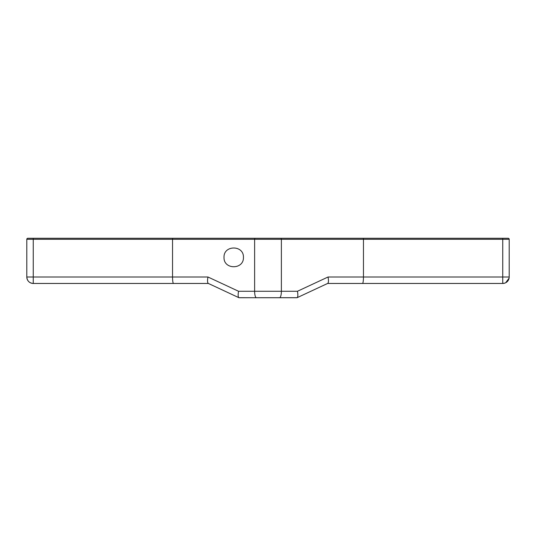 <?xml version="1.0" encoding="UTF-8"?>
<svg xmlns="http://www.w3.org/2000/svg" width="536" height="536" viewBox="0 0 536 536"><rect width="100%" height="100%" fill="white"/><g stroke="black" fill="none" stroke-linecap="round" stroke-linejoin="round"><path stroke-width="0.8" d="M508.182 238.272L27.818 238.272A1.018 1.018 -90 0 0 26.8 239.291A1.018 1.018 90 0 1 27.818 238.272L33.252 238.272L33.252 239.291L26.8 239.291L33.252 239.291L33.252 238.272L172.686 238.272L172.538 239.291L33.252 239.291L33.252 277.005L207.961 277.005L238.56 291.269L254.62 291.269A6.452 1.849 90 0 0 256.469 297.728L238.875 297.681C238.018 296.937 237.91 294.8 238.56 291.269L297.44 291.269L328.039 277.005L509.2 277.005A6.452 6.452 0 0 1 502.748 283.457A6.452 6.452 0 0 0 509.2 277.005L502.748 277.005L502.748 239.291L172.538 239.291L172.686 238.272L254.908 238.272L254.62 239.291L254.908 238.272L281.092 238.272L281.38 239.291L281.092 238.272L363.314 238.272L363.462 239.291L363.314 238.272L502.748 238.272L502.748 239.291L502.748 238.272L508.182 238.272A1.018 1.018 0 0 1 509.2 239.291L502.748 239.291L509.2 239.291A1.018 1.018 0 0 0 508.182 238.272M327.623 283.457L502.748 283.457L502.748 239.291L363.462 239.291L363.462 277.005L502.748 277.005L502.748 283.457L362.517 283.457C363.086 283.088 363.401 280.938 363.462 277.005C363.401 280.938 363.086 283.088 362.517 283.457L327.623 283.457M297.024 297.728L327.724 283.41C328.581 282.666 328.689 280.529 328.039 277.005L363.462 277.005L363.462 239.291L281.38 239.291L281.38 291.269L297.44 291.269C298.09 294.8 297.983 296.937 297.125 297.681L238.976 297.728L208.276 283.41L238.875 297.681C238.018 296.937 237.91 294.8 238.56 291.269L207.961 277.005C207.311 280.529 207.419 282.666 208.276 283.41C207.419 282.666 207.311 280.529 207.961 277.005L172.538 277.005C172.599 280.938 172.914 283.088 173.483 283.457L208.377 283.457L173.483 283.457C172.914 283.088 172.599 280.938 172.538 277.005L172.538 239.291L172.538 277.005L26.8 277.005L26.8 239.291L26.8 277.005L33.252 277.005L33.252 283.457L173.483 283.457L33.252 283.457L33.252 239.291L281.38 239.291L281.38 291.269A6.452 1.849 90 0 1 279.531 297.728A6.452 1.849 -90 0 0 281.38 291.269L254.62 291.269L254.62 239.291L254.62 291.269A6.452 1.849 -90 0 0 256.469 297.728L297.024 297.728M509.2 239.291L509.2 277.005L509.2 239.291M224.008 257.367C223.539 244.885 243.907 244.885 243.438 257.367C243.907 269.849 223.539 269.849 224.008 257.367C223.539 269.849 243.907 269.849 243.438 257.367C243.907 244.885 223.539 244.885 224.008 257.367M33.252 283.457A6.452 6.452 0 0 1 26.8 277.005A6.452 6.452 0 0 0 33.252 283.457C29.359 283.102 27.209 280.951 26.8 277.005M297.44 291.269L328.039 277.005C328.689 280.529 328.581 282.666 327.724 283.41L297.125 297.681C297.983 296.937 298.09 294.8 297.44 291.269M502.748 283.457L504.899 283.088M505.689 282.747L509.1 278.13M509.187 277.447L509.2 277.005"/></g></svg>
